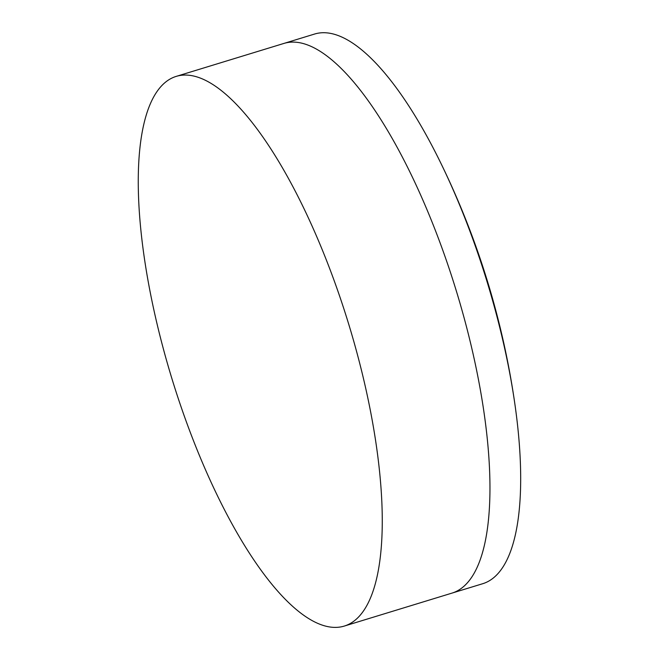 <?xml version="1.0" encoding="UTF-8"?>
<svg xmlns="http://www.w3.org/2000/svg" width="659" height="659" viewBox="0 0 659 659"><rect width="100%" height="100%" fill="white"/><g stroke="black" fill="none" stroke-linecap="round" stroke-linejoin="round"><path stroke-width="0.99" d="M176.159 76.403A287.406 92.499 73 0 1 351.898 334.821A287.406 92.499 73 0 1 344.36 626.05A287.406 92.499 73 0 1 168.622 367.631A287.406 92.499 73 0 1 176.159 76.403L283.856 43.445A287.406 92.499 73 0 1 459.595 301.871A287.406 92.499 73 0 1 452.049 593.092L482.75 583.701A287.406 92.499 73 0 0 515.256 406.735A810.166 810.166 0 0 0 440.525 162.526A287.406 92.499 73 0 1 490.288 292.472A287.406 92.499 73 0 1 515.256 406.735M344.36 626.05L452.049 593.092A287.406 92.499 73 0 0 459.595 301.871A287.406 92.499 73 0 0 283.856 43.445L314.549 34.054A287.406 92.499 73 0 1 440.525 162.526"/></g></svg>
